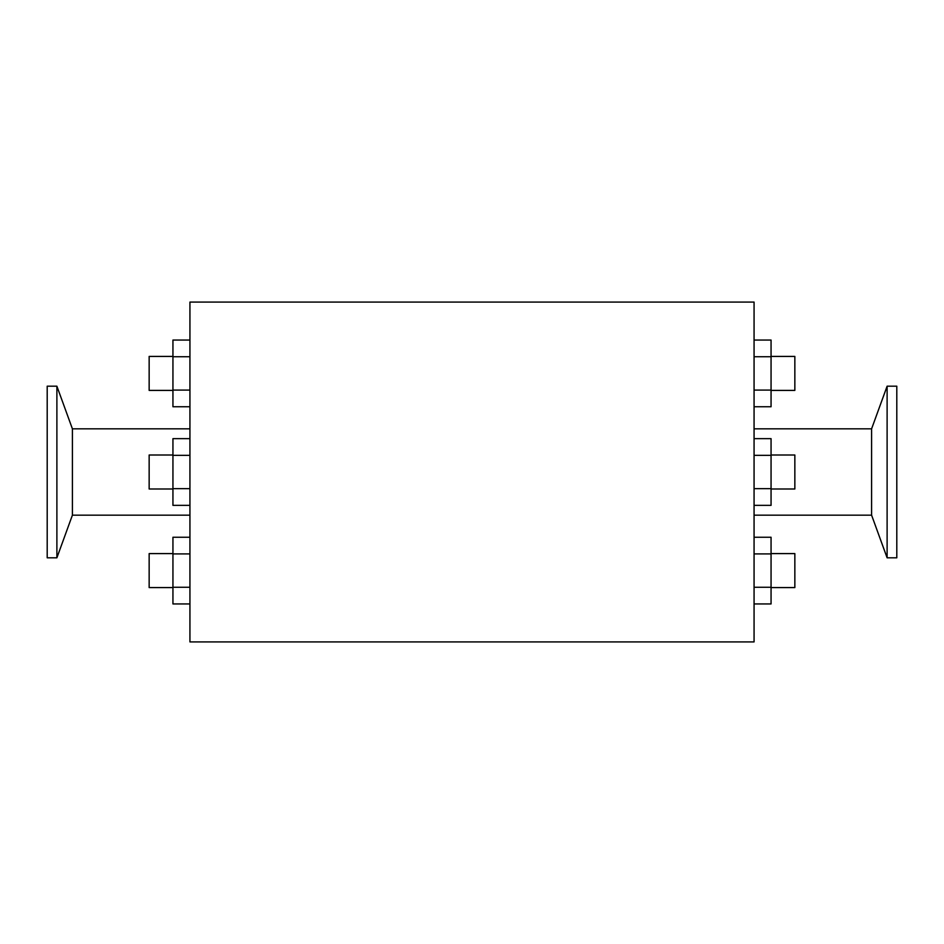 <?xml version="1.0" encoding="UTF-8"?>
<svg xmlns="http://www.w3.org/2000/svg" width="944" height="944" viewBox="0 0 944 944"><rect width="100%" height="100%" fill="white"/><g stroke="black" fill="none" stroke-linecap="round" stroke-linejoin="round"><path stroke-width="1.42" d="M189.933 356.726L172.941 356.726L172.941 340.052L189.933 340.052M189.933 406.758L172.941 406.758L172.941 356.726M189.933 390.084L172.941 390.084M172.941 390.403L149.152 390.403L149.152 356.419L172.941 356.419M189.933 603.948L172.941 603.948L172.941 537.242L189.933 537.242M189.933 587.274L172.941 587.274M189.933 553.916L172.941 553.916M172.941 587.581L149.152 587.581L149.152 553.597L172.941 553.597M189.933 505.359L172.941 505.359L172.941 438.641L189.933 438.641M189.933 488.673L172.941 488.673M189.933 455.327L172.941 455.327M172.941 488.992L149.152 488.992L149.152 455.008L172.941 455.008M189.933 428.836L72.405 428.836L72.405 515.164L189.933 515.164M72.405 428.836L56.888 386.19L56.888 557.81L72.405 515.164M56.888 386.19L47.2 386.19L47.2 557.81L56.888 557.81M754.067 356.726L771.059 356.726L771.059 340.052L754.067 340.052M754.067 406.758L771.059 406.758L771.059 356.726M754.067 390.084L771.059 390.084M771.059 390.403L794.848 390.403L794.848 356.419L771.059 356.419M754.067 603.948L771.059 603.948L771.059 537.242L754.067 537.242M754.067 587.274L771.059 587.274M754.067 553.916L771.059 553.916M771.059 587.581L794.848 587.581L794.848 553.597L771.059 553.597M754.067 505.359L771.059 505.359L771.059 438.641L754.067 438.641M754.067 488.673L771.059 488.673M754.067 455.327L771.059 455.327M771.059 488.992L794.848 488.992L794.848 455.008L771.059 455.008M754.067 428.836L871.595 428.836L871.595 515.164L754.067 515.164M871.595 428.836L887.112 386.19L887.112 557.81L871.595 515.164M887.112 386.19L896.8 386.19L896.8 557.81L887.112 557.81M189.933 302.08L189.933 641.92L754.067 641.92L754.067 302.08L189.933 302.08"/></g></svg>
